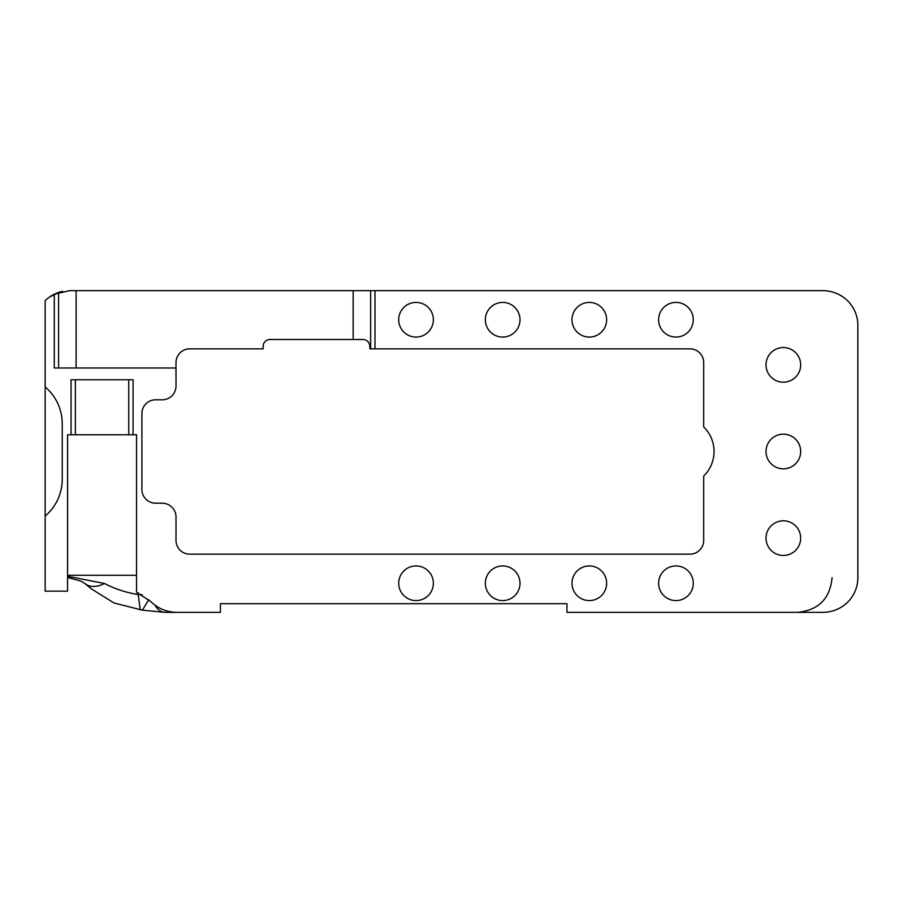 <?xml version="1.0" encoding="UTF-8"?>
<svg xmlns="http://www.w3.org/2000/svg" width="903" height="903" viewBox="0 0 903 903"><rect width="100%" height="100%" fill="white"/><g stroke="black" fill="none" stroke-linecap="round" stroke-linejoin="round"><path stroke-width="1.35" d="M433.361 319.741A17.326 17.326 0 0 0 416.035 302.415A17.326 17.326 0 0 0 398.708 319.741A17.326 17.326 0 0 0 416.035 337.067A17.326 17.326 0 0 0 433.361 319.741M520.004 319.741A17.326 17.326 0 0 0 502.678 302.415A17.326 17.326 0 0 0 485.351 319.741A17.326 17.326 0 0 0 502.678 337.067A17.326 17.326 0 0 0 520.004 319.741M606.635 319.741A17.326 17.326 0 0 0 589.309 302.415A17.326 17.326 0 0 0 571.983 319.741A17.326 17.326 0 0 0 589.309 337.067A17.326 17.326 0 0 0 606.635 319.741M693.278 319.741A17.326 17.326 0 0 0 675.952 302.415A17.326 17.326 0 0 0 658.614 319.741A17.326 17.326 0 0 0 675.952 337.067A17.326 17.326 0 0 0 693.278 319.741M800.679 364.868A17.326 17.326 0 0 0 783.341 347.542A17.326 17.326 0 0 0 766.015 364.868A17.326 17.326 0 0 0 783.341 382.195A17.326 17.326 0 0 0 800.679 364.868M800.679 451.5A17.326 17.326 0 0 0 783.341 434.174A17.326 17.326 0 0 0 766.015 451.5A17.326 17.326 0 0 0 783.341 468.826A17.326 17.326 0 0 0 800.679 451.5M800.679 538.132A17.326 17.326 0 0 0 783.341 520.805A17.326 17.326 0 0 0 766.015 538.132A17.326 17.326 0 0 0 783.341 555.458A17.326 17.326 0 0 0 800.679 538.132M693.278 583.259A17.326 17.326 0 0 0 675.952 565.933A17.326 17.326 0 0 0 658.614 583.259A17.326 17.326 0 0 0 675.952 600.585A17.326 17.326 0 0 0 693.278 583.259M606.635 583.259A17.326 17.326 0 0 0 589.309 565.933A17.326 17.326 0 0 0 571.983 583.259A17.326 17.326 0 0 0 589.309 600.585A17.326 17.326 0 0 0 606.635 583.259M520.004 583.259A17.326 17.326 0 0 0 502.678 565.933A17.326 17.326 0 0 0 485.351 583.259A17.326 17.326 0 0 0 502.678 600.585A17.326 17.326 0 0 0 520.004 583.259M433.361 583.259A17.326 17.326 0 0 0 416.035 565.933A17.326 17.326 0 0 0 398.708 583.259A17.326 17.326 0 0 0 416.035 600.585A17.326 17.326 0 0 0 433.361 583.259M133.08 434.772L71.055 434.772L71.055 379.757L133.08 379.757L133.08 434.772L136.545 434.772L136.545 592.233L150.733 601.511C158.081 608.633 166.863 612.245 177.101 612.358L220.422 612.358L220.422 603.689L566.96 603.689L566.96 612.358L822.768 612.358C830.049 612.302 836.697 610.259 842.725 606.24A34.495 34.495 0 0 0 857.85 577.694L857.85 325.306A34.495 34.495 0 0 0 842.725 296.76C836.697 292.741 830.049 290.698 822.768 290.642L374.982 290.642L374.982 348.84L689.937 348.84A13.748 13.748 0 0 1 703.697 362.6L703.697 426.916A34.382 34.382 0 0 1 703.697 476.084L703.697 540.4A13.748 13.748 0 0 1 689.937 554.16L189.754 554.16A13.748 13.748 0 0 1 176.006 540.4L176.006 516.967A13.748 13.748 0 0 0 162.247 503.208L155.643 503.208A13.748 13.748 0 0 1 141.895 489.46L141.895 413.54A13.748 13.748 0 0 1 155.643 399.792L162.247 399.792A13.748 13.748 0 0 0 176.006 386.032L176.006 362.6A13.748 13.748 0 0 1 189.754 348.84L263.145 348.84L263.145 346.368A6.874 6.874 0 0 1 270.02 339.494L353.152 339.494L353.152 290.642L69.599 290.642L54.27 294.22L58.593 292.437L49.462 297.098M128.745 434.772L128.745 379.757L124.512 379.757M79.622 379.757L75.378 379.757L75.378 434.772M58.593 292.437L58.593 367.984L76.1 367.984L76.1 290.642M374.982 348.84L369.869 348.84L369.869 346.368C369.35 342.056 367.058 339.765 362.995 339.494L353.152 339.494M374.982 290.642L353.152 290.642M62.646 291.353A34.653 34.653 0 0 0 54.27 294.22L54.27 367.984L176.006 367.984M54.27 294.22A34.653 34.653 0 0 0 45.15 300.744L45.15 386.935A48.141 48.141 0 0 1 62.239 423.721L62.239 479.279A48.141 48.141 0 0 1 45.15 516.064L45.15 591.16L67.578 591.16L67.578 434.772L71.055 434.772M177.451 612.358L164.639 612.347L142.414 610.168L148.781 599.581M67.578 576.272L104.522 583.496A30.318 18.195 129.5 0 1 85.243 583.767L91.022 588.621L114.06 603.001L142.414 610.168M136.545 575.279L67.578 575.279M142.222 594.727A25.995 11.502 0 0 0 138.238 594.592L138.238 592.82M104.522 583.496C114.771 588.869 126.002 592.56 138.238 594.592L140.202 609.886M85.243 583.767A30.318 18.195 129.5 0 1 85.232 583.767L80.83 581.092L67.578 577.457M155.056 605.258A25.995 14.448 90 0 0 164.639 612.347M45.15 569.037L45.15 574.647M45.15 516.064L45.15 386.935M832.069 577.694C830.015 598.745 818.468 610.304 797.417 612.358M370.648 290.642L370.648 348.84"/></g></svg>
